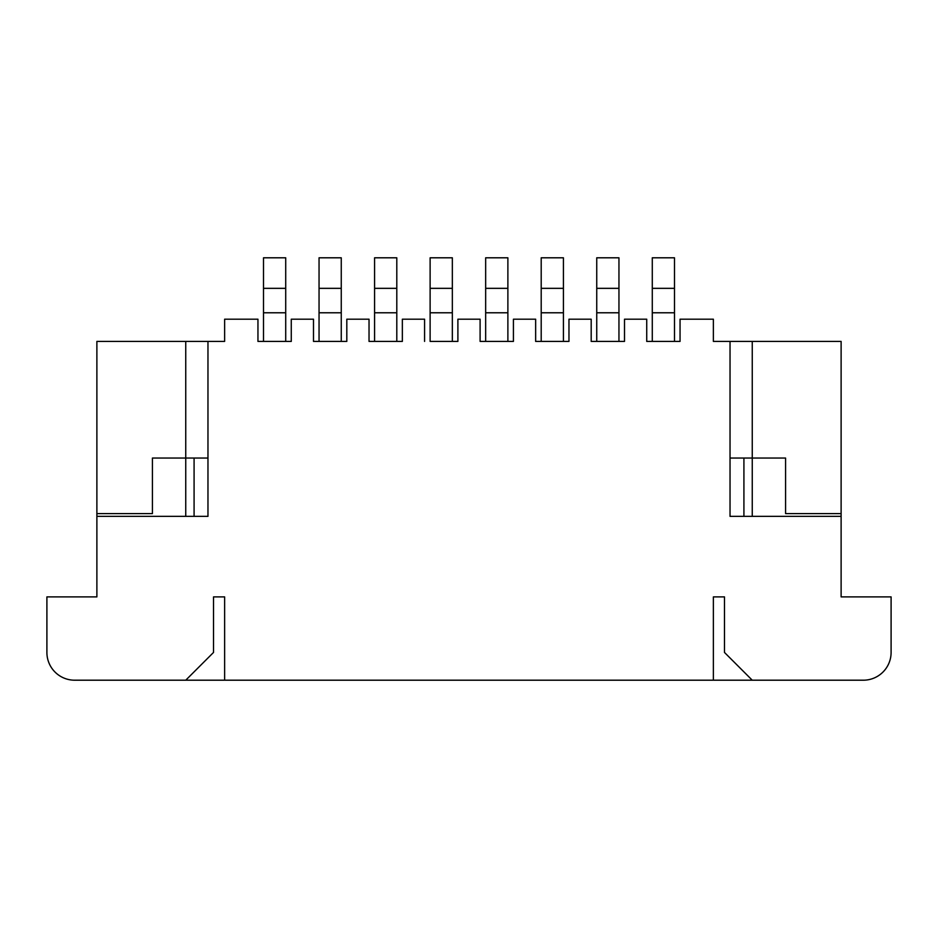<?xml version="1.0" encoding="UTF-8"?>
<svg xmlns="http://www.w3.org/2000/svg" width="938" height="938" viewBox="0 0 938 938"><rect width="100%" height="100%" fill="white"/><g stroke="black" fill="none" stroke-linecap="round" stroke-linejoin="round"><path stroke-width="1.41" d="M457.896 341.409L452.339 341.409L452.339 312.776L430.12 312.776L430.12 341.409L457.896 341.409L457.896 319.201L480.104 319.201L480.104 341.409L485.661 341.409L485.661 312.776L507.88 312.776L507.88 341.409L513.426 341.409L480.104 341.409M452.339 312.776L452.339 257.798L430.12 257.798L430.12 312.776M402.355 341.409L396.797 341.409L396.797 312.776L374.579 312.776L374.579 341.409L369.033 341.409L402.355 341.409L402.355 319.201L424.574 319.201L424.574 341.409M396.797 312.776L396.797 257.798L374.579 257.798L374.579 312.776M319.049 312.776L319.049 341.409L313.491 341.409L346.814 341.409L341.256 341.409L341.256 312.776L319.049 312.776L319.049 257.798L341.256 257.798L341.256 312.776M96.884 513.59L152.425 513.59L152.425 458.049L185.747 458.049L185.747 341.409L96.884 341.409L96.884 516.357L207.966 516.357L207.966 341.409L185.747 341.409M207.966 458.049L185.747 458.049L185.747 516.357M194.084 458.049L194.084 516.357M96.884 516.357L96.884 596.896L46.9 596.896L46.9 652.438A27.765 27.765 0 0 0 74.665 680.202L185.747 680.202L213.524 652.438L213.524 596.896L224.628 596.896L224.628 680.202L713.372 680.202L713.372 596.896L724.476 596.896L724.476 652.438L752.253 680.202L863.335 680.202A27.765 27.765 0 0 0 891.1 652.438L891.1 596.896L841.116 596.896L841.116 516.357L730.034 516.357L730.034 341.409L841.116 341.409L841.116 516.357M346.814 341.409L346.814 319.201L369.033 319.201L369.033 341.409M207.966 341.409L224.628 341.409L224.628 319.201L257.95 319.201L257.95 341.409L291.272 341.409L291.272 319.201L313.491 319.201L313.491 341.409M291.272 341.409L285.715 341.409L285.715 257.798L263.508 257.798L263.508 341.409L257.95 341.409M285.715 312.776L263.508 312.776M730.034 341.409L713.372 341.409L713.372 319.201L680.05 319.201L680.05 341.409L646.728 341.409L652.285 341.409L652.285 312.776L674.492 312.776L674.492 341.409L680.05 341.409M624.509 341.409L591.186 341.409L596.744 341.409L596.744 312.776L618.951 312.776L618.951 341.409L624.509 341.409L624.509 319.201L646.728 319.201L646.728 341.409M568.967 341.409L535.645 341.409L541.203 341.409L541.203 312.776L563.421 312.776L563.421 341.409L568.967 341.409L568.967 319.201L591.186 319.201L591.186 341.409M513.426 341.409L513.426 319.201L535.645 319.201L535.645 341.409M485.661 312.776L485.661 257.798L507.88 257.798L507.88 312.776M541.203 312.776L541.203 257.798L563.421 257.798L563.421 312.776M596.744 312.776L596.744 257.798L618.951 257.798L618.951 312.776M841.116 513.59L785.575 513.59L785.575 458.049L752.253 458.049L752.253 341.409M730.034 458.049L752.253 458.049L752.253 516.357M743.916 458.049L743.916 516.357M752.253 680.202L713.372 680.202M224.628 680.202L185.747 680.202M652.285 312.776L652.285 257.798L674.492 257.798L674.492 312.776M452.339 288.341L430.12 288.341M396.797 288.341L374.579 288.341M341.256 288.341L319.049 288.341M285.715 288.341L263.508 288.341M485.661 288.341L507.88 288.341M541.203 288.341L563.421 288.341M596.744 288.341L618.951 288.341M652.285 288.341L674.492 288.341"/></g></svg>
